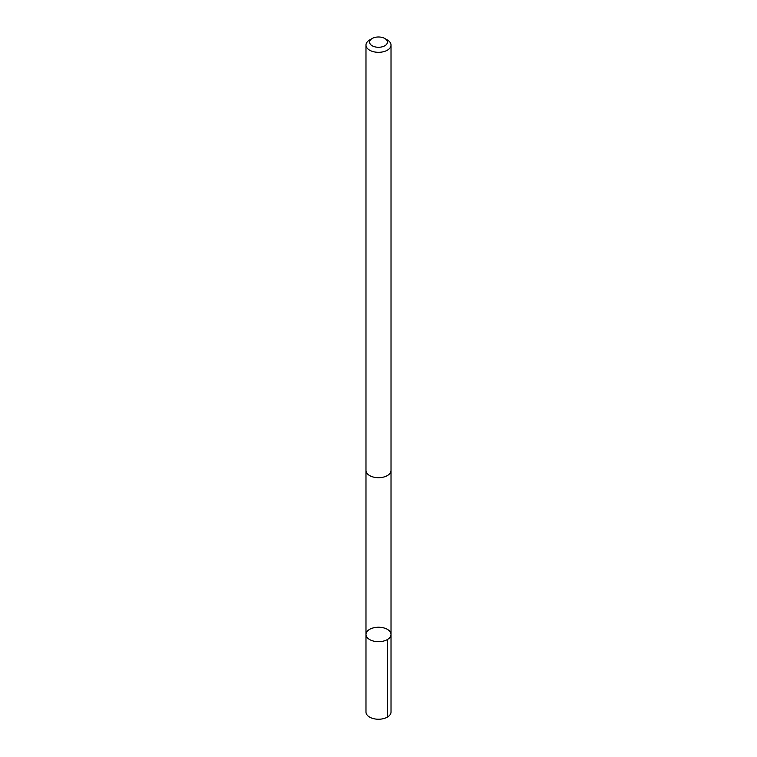 <?xml version="1.0" encoding="UTF-8"?>
<svg xmlns="http://www.w3.org/2000/svg" width="757" height="757" viewBox="0 0 757 757"><rect width="100%" height="100%" fill="white"/><g stroke="black" fill="none" stroke-linecap="round" stroke-linejoin="round"><path stroke-width="1.14" d="M390.413 632.227A12.519 7.229 180 0 1 391.019 634.451A12.519 7.229 180 0 1 378.5 641.681A12.519 7.229 180 0 1 365.981 634.451A12.519 7.229 180 0 1 376.551 627.316A12.519 7.229 180 0 1 390.413 632.227M365.981 712.006A12.519 7.229 0 0 0 366.587 714.239A12.519 7.229 0 0 0 380.459 719.15A12.519 7.229 0 0 0 391.019 712.006L391.019 634.451A12.519 7.229 180 0 1 378.5 641.681A12.519 7.229 180 0 1 365.981 634.451L365.981 712.006M372.198 38.493L369.643 39.97A12.519 7.229 0 0 0 365.981 45.079L365.981 470.466A12.519 7.229 0 0 0 366.587 472.699A12.519 7.229 0 0 0 380.459 477.61A12.519 7.229 0 0 0 391.019 470.466L391.019 45.079A12.519 7.229 0 0 0 387.357 39.97L384.802 38.493A8.904 5.138 0 0 0 372.198 38.493A8.904 5.138 0 0 0 370.022 43.717A8.904 5.138 0 0 0 383.156 46.518A8.904 5.138 0 0 0 384.802 38.493M365.981 45.079A12.519 7.229 0 0 0 366.587 47.312A12.519 7.229 0 0 0 380.459 52.224A12.519 7.229 0 0 0 391.019 45.079M387.357 639.561L387.357 717.125M365.981 470.684L365.981 634.451M391.019 470.684L391.019 634.451"/></g></svg>
